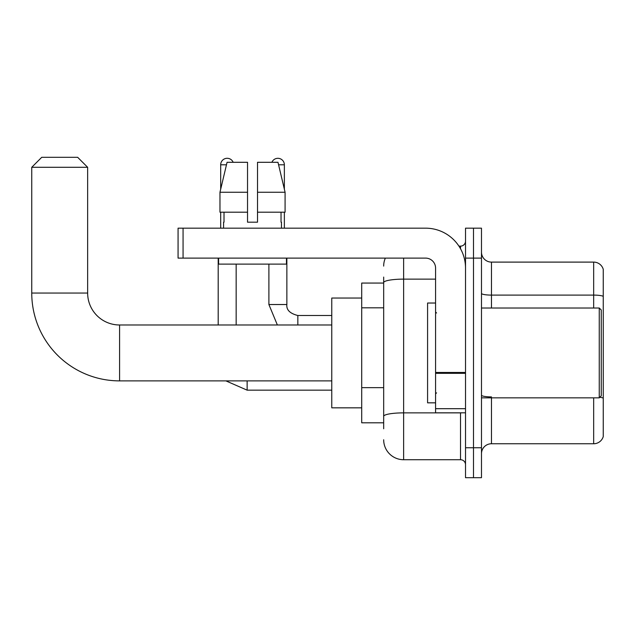 <?xml version="1.0" encoding="UTF-8"?>
<svg xmlns="http://www.w3.org/2000/svg" width="635" height="635" viewBox="0 0 635 635"><rect width="100%" height="100%" fill="white"/><g stroke="black" fill="none" stroke-linecap="round" stroke-linejoin="round"><path stroke-width="0.95" d="M383.675 283.067L361.712 283.067L361.712 422.799L383.675 422.799M383.675 428.784L383.675 277.074M465.518 447.746L465.518 477.695L473.504 477.695L473.504 447.746L473.504 477.695L481.481 477.695L481.481 447.746L473.504 447.746L473.504 258.112L473.504 447.746L465.518 447.746L465.518 258.112L473.504 258.112L473.504 228.171L473.504 258.112L481.481 258.112L481.481 447.746M481.481 258.112L481.481 228.171L465.518 228.171L465.518 258.112M403.638 258.112L403.638 459.724L460.526 459.724L460.526 412.814M458.938 246.134L460.526 246.134A4.993 4.993 0 0 0 465.518 241.149M383.675 301.823L383.675 282.591A19.963 3.469 180 0 1 403.638 279.13L435.57 279.13M465.518 464.717A4.993 4.993 0 0 0 460.526 459.724M383.675 266.097A19.963 19.963 0 0 1 385.342 258.112M403.638 459.724A19.963 19.963 0 0 1 383.675 439.761M481.481 453.739A9.977 9.977 0 0 1 491.466 443.754L593.669 443.754L593.669 397.843M603.25 269.296A9.977 9.977 0 0 0 593.669 262.104A9.977 9.977 0 0 1 603.25 269.296L603.25 436.57A9.977 9.977 0 0 1 593.669 443.754M603.25 296.347A9.977 1.73 180 0 0 593.669 295.1L593.669 262.104L491.466 262.104A9.977 9.977 0 0 1 481.481 252.127A9.977 9.977 0 0 0 491.466 262.104L491.466 308.015M257.516 222.186L247.531 222.186L257.516 222.186L247.531 222.186L257.516 222.186L257.516 162.298L277.987 162.298L285.083 192.238L285.083 212.201L257.516 212.201M271.891 162.298A6.485 6.485 0 0 1 284.361 164.79L284.361 189.198L285.083 192.238L257.516 192.238M247.531 192.238L247.531 212.201L219.972 212.201L219.972 192.238L227.06 162.298L247.531 162.298L247.531 192.238L219.972 192.238L220.686 189.198L220.686 164.79L226.465 164.79M331.772 380.881L119.578 380.881A87.828 87.828 0 0 1 31.75 293.045L31.75 167.291L41.727 157.305L77.66 157.305L87.646 167.291L31.75 167.291M119.578 380.881L119.578 324.985A31.941 31.941 0 0 1 87.646 293.045L87.646 167.291M361.712 298.037L331.772 298.037L331.772 407.829L361.712 407.829M220.686 164.79A6.485 6.485 0 0 1 233.164 162.298M236.156 324.985L236.156 264.104M218.194 324.985L218.194 258.112M220.686 212.201L220.686 228.171M284.361 212.201L284.361 228.171M465.518 412.814L435.57 412.814L435.57 372.459L465.518 372.459M465.518 268.097A39.926 39.926 0 0 0 425.593 228.171L183.063 228.171L183.063 258.112L425.593 258.112A9.977 9.977 0 0 1 435.57 268.097L435.57 372.459M183.063 258.112L178.07 258.112L178.07 228.171L183.063 228.171M223.583 222.186L224.012 222.186L223.583 222.186L223.583 228.171M281.472 222.186L281.035 222.186L281.472 222.186L281.472 228.171M281.035 212.201L281.035 222.186M247.531 212.201L247.531 222.186M224.012 222.186L224.012 212.201M218.591 258.112L218.591 264.104L286.456 264.104L286.456 258.112M285.083 212.201L285.083 192.238L277.987 162.298M227.06 162.298L219.972 192.238M599.257 308.015L601.258 310.015L601.258 395.851L599.257 397.843L599.257 308.015L481.481 308.015M435.57 303.03L427.585 303.03L427.585 402.836L435.57 402.836M383.675 307.808L361.712 307.808M383.675 387.652L361.712 387.652M462.256 412.814A4.993 0.865 0 0 1 460.526 412.869L403.638 412.869A19.963 3.469 180 0 0 383.675 416.338M460.526 248.769L460.526 246.134M491.466 397.843L491.466 443.754M593.669 308.015L593.669 295.1L491.466 295.1A9.977 1.73 0 0 1 481.481 293.362M603.25 398.153A9.977 1.73 180 0 0 599.829 397.272M491.466 396.899A9.977 1.73 -0 0 1 481.481 395.168M31.75 293.045L87.646 293.045M247.134 380.881L247.134 390.16L225.893 380.881L247.134 390.16L331.772 390.16M277.368 324.985L268.891 304.522L277.368 324.985L268.891 304.522L286.837 304.522M286.861 258.112L286.861 304.522C286.258 309.848 289.917 313.507 297.839 315.508C289.917 313.507 286.258 309.848 286.861 304.522C286.258 309.848 289.917 313.507 297.839 315.508L297.839 324.985M278.582 164.79L284.361 164.79M465.518 373.324L435.57 373.324M435.57 408.694L465.518 408.694M331.772 324.985L119.578 324.985M331.772 315.508L297.839 315.508M268.891 304.522L268.891 264.104M481.481 397.843L599.257 397.843M436.57 313.007L435.57 312.007M436.57 392.859L435.57 393.851"/></g></svg>
